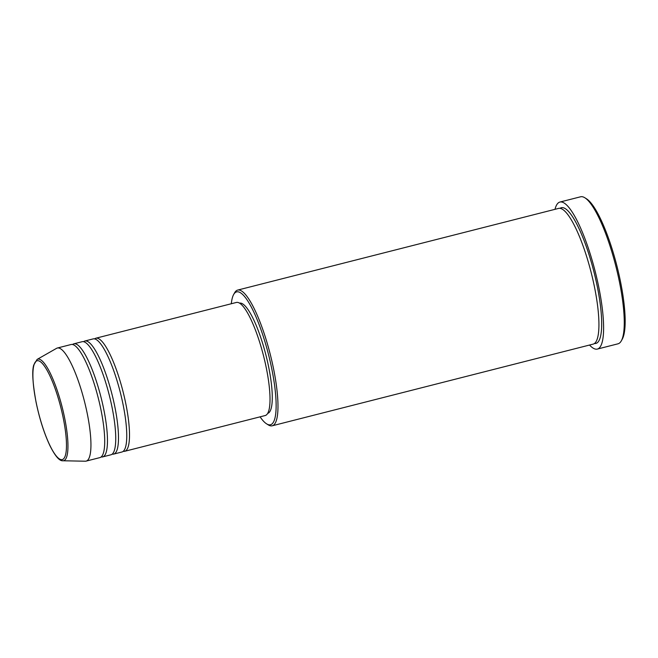 <?xml version="1.0" encoding="UTF-8"?>
<svg xmlns="http://www.w3.org/2000/svg" width="658" height="658" viewBox="0 0 658 658"><rect width="100%" height="100%" fill="white"/><g stroke="black" fill="none" stroke-linecap="round" stroke-linejoin="round"><path stroke-width="0.99" d="M94.612 338.886A58.348 13.127 75.7 0 1 95.903 338.204A58.348 13.127 75.7 0 1 125.851 403.93A58.348 13.127 75.7 0 1 124.683 451.298A58.348 13.127 75.7 0 1 123.227 451.314M83.591 341.691A58.348 13.127 75.7 0 1 84.882 341.009L93.148 338.903A58.348 13.127 75.7 0 1 123.095 404.629A58.348 13.127 75.7 0 1 121.927 452.005L113.669 454.102A58.348 13.127 75.7 0 1 112.205 454.119M84.882 341.009A58.348 13.127 75.7 0 1 114.829 406.734A58.348 13.127 75.7 0 1 113.669 454.102M72.569 344.496A58.348 13.127 75.7 0 1 73.869 343.813L82.127 341.708A58.348 13.127 75.7 0 1 112.074 407.434A58.348 13.127 75.7 0 1 110.914 454.801L102.648 456.907A58.348 13.127 75.7 0 1 101.184 456.923M73.869 343.813A58.348 13.127 75.7 0 1 103.808 409.539A58.348 13.127 75.7 0 1 102.648 456.907M57.336 348.024L71.113 344.512A58.348 13.127 75.7 0 1 101.052 410.238A58.348 13.127 75.7 0 1 99.893 457.606L86.116 461.118A58.348 13.127 75.7 0 1 85.301 461.209L62.897 460.765A52.385 11.786 75.7 0 0 64.673 418.159A52.385 11.786 75.7 0 0 37.103 359.424L56.58 348.329A58.348 13.127 75.7 0 1 57.336 348.024A58.348 13.127 75.7 0 1 87.284 413.742A58.348 13.127 75.7 0 1 86.116 461.118M260.091 416.843A68.564 15.422 -104.3 0 0 266.556 423.818A68.564 15.422 -104.3 0 0 271.828 369.072A68.564 15.422 -104.3 0 0 233.648 294.521A68.564 15.422 -104.3 0 0 231.312 303.741M233.648 294.521L234.602 292.818A70.019 15.751 75.7 0 1 237.661 290.088A70.019 15.751 75.7 0 1 273.588 368.957A70.019 15.751 75.7 0 1 272.198 425.8A70.019 15.751 75.7 0 1 268.209 424.862L266.556 423.818M584.904 197.803L586.558 198.848A74.395 16.738 75.7 0 1 620.502 281.657A74.395 16.738 75.7 0 1 622.262 339.15L621.308 340.86A75.851 17.067 -104.3 0 0 619.507 282.233A75.851 17.067 -104.3 0 0 584.904 197.803A75.851 17.067 -104.3 0 0 580.578 196.791L559.917 202.047A75.851 17.067 75.7 0 1 598.846 287.488A75.851 17.067 75.7 0 1 597.341 349.077A75.851 17.067 75.7 0 1 589.535 345.039M597.341 349.077L618.002 343.813A75.851 17.067 -104.3 0 0 621.308 340.86M237.661 290.088L558.601 208.405A70.019 15.751 75.7 0 1 594.536 287.275A70.019 15.751 75.7 0 1 593.146 344.118L272.198 425.8M95.903 338.204L236.403 302.45A58.348 13.127 75.7 0 1 266.35 368.167A58.348 13.127 75.7 0 1 265.182 415.543L124.683 451.298M239.594 303.141A56.892 12.798 75.7 0 1 268.711 367.238A56.892 12.798 75.7 0 1 267.65 413.405M554.998 209.326A75.851 17.067 75.7 0 1 559.917 202.047M36.1 402.161A50.979 11.466 -104.3 0 0 59.533 459.004A50.979 11.466 -104.3 0 0 63.275 418.192A50.979 11.466 -104.3 0 0 39.842 361.349A50.979 11.466 -104.3 0 0 36.1 402.161M560.048 208.331A70.019 15.751 75.7 0 1 597.291 286.575A70.019 15.751 75.7 0 1 594.454 343.492M37.103 359.424L33.764 365.001C31.88 370.832 32.645 383.195 36.05 402.096C39.521 418.842 44.135 433.342 49.893 445.589C55.132 456.076 59.467 461.135 62.897 460.765"/></g></svg>
